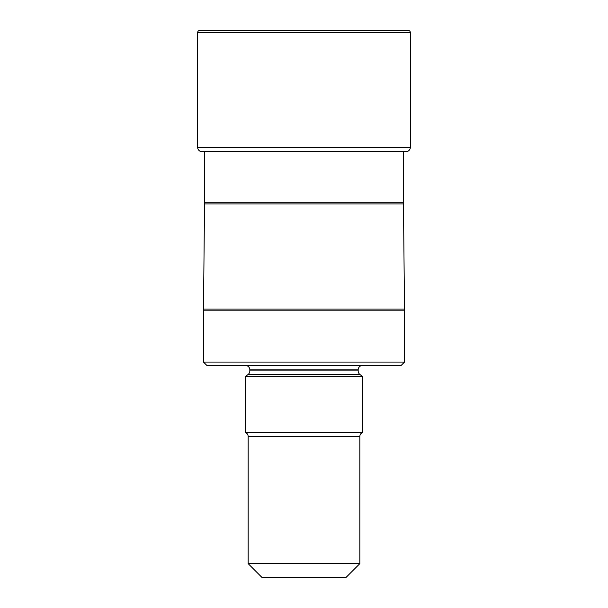 <?xml version="1.0" encoding="UTF-8"?>
<svg xmlns="http://www.w3.org/2000/svg" width="608" height="608" viewBox="0 0 608 608"><rect width="100%" height="100%" fill="white"/><g stroke="black" fill="none" stroke-linecap="round" stroke-linejoin="round"><path stroke-width="0.91" d="M405.901 151.696A4.469 4.469 0 0 0 410.37 147.227L410.37 32.634A2.234 2.234 0 0 0 408.135 30.4L199.865 30.4A2.234 2.234 0 0 0 197.63 32.634L197.63 147.227A4.469 4.469 0 0 0 202.099 151.696L204.539 151.696L204.539 202.821A111.674 111.674 0 0 1 204.531 203.916L403.469 203.916A111.674 111.674 0 0 1 403.461 202.821L403.461 151.696L405.901 151.696L202.099 151.696A4.469 4.469 0 0 1 197.63 147.227L410.37 147.227M197.63 147.227L197.63 32.634A2.234 2.234 0 0 1 199.865 30.4M218.584 30.4L389.416 30.4M204.539 202.821L403.461 202.821M203.498 310.133L404.502 310.133L404.502 362.072L203.498 362.072L203.498 310.133A111.674 111.674 0 0 1 203.498 309.039L204.531 203.916M404.502 310.133A111.674 111.674 0 0 0 404.502 309.039L403.469 203.916M404.502 362.072L401.158 365.423L206.842 365.423L203.498 362.072M362.626 365.423A4.469 4.469 0 0 0 358.165 369.884L358.165 370.918L249.835 370.918L249.835 369.884L358.165 369.884M245.374 365.423A4.469 4.469 0 0 1 249.835 369.884M362.626 432.425L245.374 432.425A4.469 4.469 0 0 1 248.163 436.567L248.163 563.639L359.837 563.639L359.837 436.567A4.469 4.469 0 0 1 362.626 432.425L362.626 376.588L359.875 374.437A4.469 4.469 0 0 1 358.165 370.918M245.374 432.425L245.374 376.588L248.125 374.437A4.469 4.469 0 0 0 249.835 370.918M359.837 563.639L345.876 577.6L262.124 577.6L248.163 563.639M245.374 376.588L362.626 376.588M202.099 151.696L204.539 151.696M197.63 32.634L410.37 32.634M404.502 309.039L203.498 309.039M248.163 436.567L359.837 436.567M248.125 374.437L359.875 374.437"/></g></svg>
